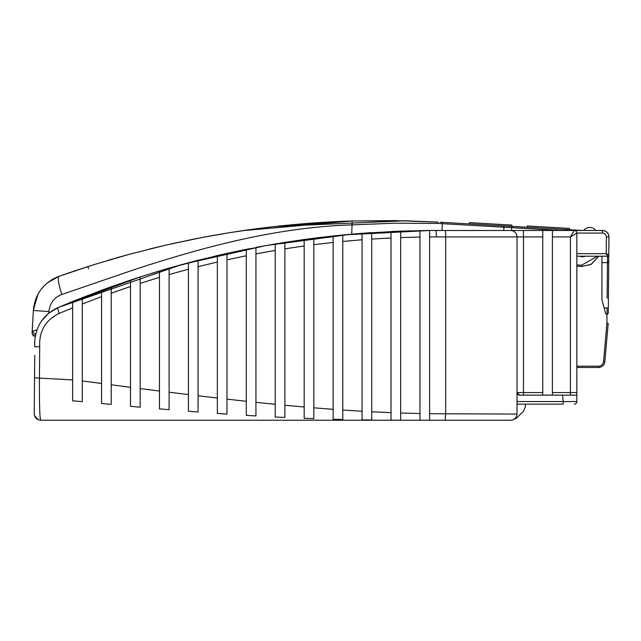 <?xml version="1.0" encoding="UTF-8"?>
<svg xmlns="http://www.w3.org/2000/svg" width="641" height="641" viewBox="0 0 641 641"><rect width="100%" height="100%" fill="white"/><g stroke="black" fill="none" stroke-linecap="round" stroke-linejoin="round"><path stroke-width="0.96" d="M34.55 377.829L72.625 379.921L72.625 400.841L82.28 401.643L82.28 380.978L101.574 383.43L101.574 403.469L111.222 404.431L111.222 286.759L101.574 290.269L101.574 296.671L82.28 304.018L82.28 297.632L72.625 301.494L72.625 307.872L59.18 313.449C45.503 320.035 39.013 331.077 39.71 346.565L39.438 377.829C39.309 403.83 39.718 417.964 40.671 420.224C36.737 419.823 34.59 417.668 34.237 413.765L34.75 355.306M34.35 400.897L34.302 406.426M34.237 413.333L34.598 415.913L38.324 419.783M39.71 346.565L34.822 346.877L34.63 343.039C35.447 326.389 43.276 314.555 58.107 307.528L140.163 276.928L159.457 270.935L159.457 408.878L169.112 409.695L169.112 392.212L188.406 394.584L188.406 411.274L198.053 412.027L198.053 395.745L217.347 398.021L217.347 413.453L226.994 414.126L226.994 399.135L246.296 401.282L246.296 415.384L255.943 415.961L255.943 402.316L275.237 404.287L275.237 417.019L284.884 417.491L284.884 405.224L304.179 406.995L304.179 418.317L313.826 418.669L313.826 407.82L333.128 409.335L333.128 419.262L342.775 419.494L342.775 410.024L362.069 411.242L362.069 419.855L371.716 419.983L371.716 411.77L391.01 412.66L391.01 420.143L400.657 420.184L400.657 413.02L419.959 413.533L419.959 420.224L429.606 420.224L429.606 230.504L542.759 230.48L542.759 236.914L523.465 236.914L523.465 230.48M429.606 413.693L445.687 413.79L445.687 236.914L517.031 236.914A6.434 6.434 0 0 0 510.597 230.48A6.434 6.434 0 0 1 517.031 236.914L517.031 413.79A6.434 6.434 0 0 1 510.597 420.224L40.671 420.224L511.79 420.224L516.342 418.341L523.505 411.177L525.388 406.626L525.388 404.142M445.199 230.48A6.434 0.489 -90 0 1 445.687 236.914L429.606 236.938L429.606 230.504L419.959 230.616L419.959 237.05L400.657 237.571L400.657 231.129L391.01 231.529L391.01 237.979L371.716 239.077L371.716 232.619L362.069 233.308L362.069 411.242M562.437 404.142L517.031 404.142M601.931 262.642L607.436 262.642L607.508 256.208A1.29 1.29 90 0 0 608.79 254.934L608.79 254.934A1.29 1.29 0 0 1 607.508 256.208L606.234 253.66L608.79 254.934L608.95 236.97L608.285 312.824A1.29 1.29 0 0 1 607.003 314.098L605.793 314.098L601.931 299.692L601.931 256.208L607.508 256.208L576.844 256.208M601.931 299.692L602.203 300.717M552.406 236.914L552.406 230.48L574.272 230.48L570.418 236.914L552.406 236.914L552.406 392.564L570.418 392.564L570.418 236.914L576.844 233.052L576.844 401.57A2.572 2.572 0 0 1 574.272 404.142A2.572 2.572 0 0 0 576.844 401.57L563.223 401.57L562.566 395.136L576.844 395.136M607.131 298.225L607.452 262.642L608.734 261.368M607.42 265.743L607.412 267.313M517.031 236.914L523.465 236.914L523.465 392.564L517.031 392.564A2.572 2.572 0 0 0 519.603 395.136L517.031 392.564A2.572 2.572 0 0 0 519.603 395.136L562.566 395.136M552.406 392.564L552.406 395.136M602.516 230.48L574.272 230.48L602.516 230.48C606.426 230.896 608.565 233.06 608.95 236.97C608.565 233.06 606.426 230.896 602.516 230.48A6.434 6.434 0 0 1 608.95 236.914A6.434 6.434 0 0 0 602.516 230.48L602.516 233.076L576.844 233.076M552.406 230.48L542.759 230.48M111.222 384.744L130.516 387.348L130.516 406.314L140.163 407.195L140.163 388.59L159.457 391.018M82.28 297.68L101.574 290.269L101.574 383.43M82.28 401.643L82.28 304.018M181.724 264.565L58.107 307.528L72.625 301.494L72.625 379.921M140.163 407.195L140.163 276.928L130.516 280.093L130.516 387.348M169.112 392.212L169.112 268.106L159.457 270.935L159.457 277.369L140.163 283.354M169.112 274.54L188.406 269.212L188.406 262.77L168.687 268.226L217.347 255.567L217.347 262.017L198.053 266.712L198.053 260.262L188.406 262.77L188.406 411.009M198.053 412.027L198.053 266.712M226.994 399.135L226.994 253.371L217.347 255.567L217.347 398.021M111.222 286.799L130.516 280.093L130.516 286.511L111.222 293.169M255.943 415.961L255.943 247.418L275.237 243.957L275.237 404.287M275.237 250.415L255.943 253.876M284.884 405.224L284.884 242.378L304.179 239.518L304.179 406.995L284.884 405.224M304.179 245.984L284.884 248.836M313.826 407.82L313.826 238.236L333.128 235.976L333.128 409.335L313.826 407.82M342.775 410.024L342.775 234.991L333.128 235.976L333.128 242.434L313.826 244.702M430.327 230.496L400.657 231.129L362.069 233.308L362.069 239.766L342.775 241.449M342.775 234.991L429.606 230.504M371.716 411.77L371.716 239.077M391.01 237.979L391.01 420.143M397.596 420.175L400.657 420.184L400.657 231.145M419.959 237.05L419.959 413.533M498.377 420.224L508.666 420.224M198.053 260.262L246.296 249.301L246.296 401.282M255.943 247.738L246.296 249.301L246.296 255.759L226.994 259.829M445.199 420.224L445.687 413.79L517.023 414.062M103.497 403.654L101.574 403.469L101.574 387.18M133.088 406.554L130.516 406.314M169.112 409.695L159.457 408.878M195.152 411.802L194.295 411.73M223.765 413.91L223.22 413.87M249.814 415.6L246.296 415.256M281.663 417.331L275.237 417.019L275.237 243.957L284.884 242.378M309.94 418.533L307.231 418.429M371.716 419.983L369.056 419.951M365.947 419.911L365.29 419.903M396.162 420.167L394.039 420.159M429.606 420.224L423.164 420.224M421.241 420.224L419.959 420.216M40.223 418.397L40.087 417.011M39.878 413.782L39.846 413.197M39.63 407.596L39.494 401.386M304.179 406.995L304.179 239.518L313.826 238.236M436.353 236.914A6.434 0.441 -90 0 0 435.92 230.48L431.337 230.496M352.238 234.117L266.255 245.511L182.533 264.348M139.225 277.233L168.687 268.226M59.18 313.449A6.434 1.338 -113.1 0 1 58.107 307.528L48.588 313.329M48.532 313.377L41.761 320.692M516.342 418.341L523.505 411.177L525.388 406.626M542.759 395.136L542.759 236.914M608.389 300.869L608.421 297.392M608.613 275.95L608.621 274.5M608.646 271.976L608.662 269.845M576.844 366.195L598.446 366.195A5.144 5.144 0 0 0 603.566 361.5L606.915 323.248L608.197 323.36L604.848 361.612A6.434 6.434 0 0 1 598.446 367.485L576.844 367.485M563.303 404.142L563.223 401.57M574.408 230.488L574.272 230.48A2.572 2.572 0 0 1 576.844 233.052L576.844 232.923M608.413 262.209A1.29 1.29 0 0 1 607.452 262.642M333.128 419.262L333.128 411.562M342.775 419.43L342.775 413.245M304.179 418.317L304.179 407.948M226.994 253.403L246.384 249.285M72.625 400.841L72.625 400.313M111.222 404.431L111.222 403.902M569.617 228.412L569.545 229.694L569.617 228.412L527.239 225.969L527.166 227.251M440.014 222.227L511.75 226.369L511.83 225.079L469.444 222.635L469.372 223.925L571.748 229.823A1.29 1.29 0 0 1 572.798 230.48M571.708 230.48L571.748 229.823L583.158 230.48M598.91 256.208L590.882 264.501L581.595 266.472L591.202 264.332L598.91 256.208M576.844 266.215L582.132 266.496M576.844 264.933L581.675 265.198L597.476 256.208M503.746 230.48L503.962 227.218L437.835 223.405L395.016 223.188L352.278 224.871C328.016 225.632 302.752 228.22 276.487 232.651C253.515 236.529 229.061 241.945 203.125 248.916C179.784 255.254 156.059 262.425 131.942 270.438L61.848 294.475C54.261 297.352 49.95 303.041 48.9 311.542L48.812 313.153M87.801 266.584L88.602 268.811M85.99 267.169L86.904 266.872M52.971 279.059L47.482 282.809L58.956 276.335L94.331 264.517L129.907 254.132L165.787 245.134L202.075 237.507C227.058 232.771 251.737 229.061 276.103 226.385C302.889 223.477 328.248 221.674 352.157 220.985L395.048 220.592L437.907 222.106L404.992 220.776L275.478 226.449M274.853 226.521L273.523 226.674M272.834 226.746L254.974 228.957M253.355 229.174L244.325 230.44M239.229 231.193L236.337 231.625M230.904 232.475L229.406 232.715M229.246 232.739L204.086 237.13M203.237 237.29L194.183 239.045M193.382 239.205L191.242 239.638M160.987 246.256L158.263 246.905M95.341 264.196L64.14 274.508M116.646 257.826L120.051 256.865M117.904 257.474L118.345 257.345M117.599 257.554L116.614 257.842M93.57 264.757L93.153 264.885M35.151 336.733L32.05 333.336L33.364 310.476L32.058 333.216L33.34 335.972M583.695 230.48A7.716 7.716 0 0 1 595.93 230.48M35.704 334.001L35.351 335.62M53.515 278.763L58.956 276.335L49.004 281.623M57.345 276.952L53.572 278.731M58.86 276.367L49.181 281.495M37.25 295.685L33.364 310.476C34.926 294.011 43.46 282.625 58.956 276.335C57.49 277.97 58.451 284.019 61.848 294.475M511.518 230.48L511.678 227.659L503.962 227.218A1.29 1.29 0 0 0 502.752 225.848A1.29 1.29 0 0 1 503.962 227.202A1.29 1.29 0 0 0 502.752 225.848M35.415 334.57L32.17 331.261L36.609 330.011A3.213 2.484 -90.7 0 0 36.649 330.708M352.23 220.985L404.992 220.776L437.907 222.106L395.048 220.592L352.157 220.985L242.731 230.672M239.646 231.129L227.579 233.012M202.444 237.442L172.02 243.724M167.301 244.79L156.861 247.242M129.867 254.14L115.66 258.115M111.013 259.461L108.465 260.214M94.379 264.501L71.215 272.064M70.045 272.465L58.996 276.319M73.779 271.199L77.184 270.053M108.153 260.302L112.832 258.932M129.538 254.229L130.275 254.028M149.137 249.133L163.094 245.759M165.418 245.223L167.181 244.814M186.299 240.647L203.429 237.25M204.751 237.002L213.293 235.447M229.534 232.691L254.1 229.077M255.495 228.893L264.18 227.779M265.366 227.635L268.419 227.267M273.867 226.634L352.157 220.985L351.741 234.157M48.956 281.655L58.956 276.335L53.628 278.699M51.264 280.077L58.091 276.656M43.868 286.166L41.064 289.484M38.003 294.235L33.444 309.363M576.844 253.66L606.234 253.66L606.378 236.97C606.146 234.622 604.864 233.324 602.516 233.076M604.143 307.944L607.043 307.944L606.907 323.248M576.844 392.564L570.418 392.564L570.418 395.136M517.031 401.546L563.223 401.546M523.465 395.136L523.465 392.564L542.759 392.564M603.566 361.5L604.848 361.612A6.434 6.434 0 0 1 598.446 367.485L598.446 366.195M606.378 236.97L608.95 236.97M608.333 307.904L607.043 307.944M560.603 230.48L511.678 227.659L511.75 226.369M585.874 256.208L582.156 256.849L579.392 256.208M582.156 256.849L582.188 256.208M442.402 222.371L441.937 230.48M437.835 223.405L437.907 222.106M33.364 310.476L48.9 311.542M581.595 266.472L581.675 265.198M362.069 233.308L342.174 235.047M34.822 346.877L34.678 341.132"/></g></svg>
